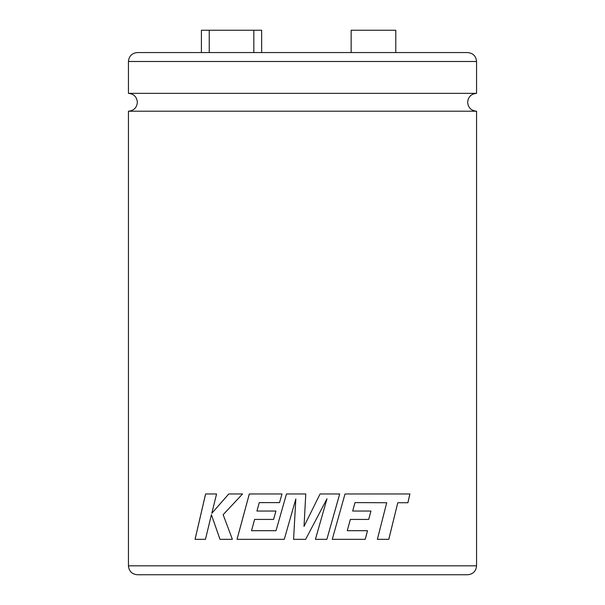 <?xml version="1.0" encoding="UTF-8"?>
<svg xmlns="http://www.w3.org/2000/svg" width="605" height="605" viewBox="0 0 605 605"><rect width="100%" height="100%" fill="white"/><g stroke="black" fill="none" stroke-linecap="round" stroke-linejoin="round"><path stroke-width="0.91" d="M476.558 93.352L128.441 93.352L128.441 61.491L476.558 61.491L476.558 93.352C471.136 93.881 468.164 96.853 467.635 102.275C468.164 107.698 471.136 110.677 476.558 111.207L128.441 111.207L128.441 565.826L476.558 565.826C476.029 571.249 473.057 574.221 467.635 574.75L302.5 574.75L467.635 574.75M388.781 539.327L397.78 502.732L388.803 539.327L377.361 539.327L386.716 502.732L355.006 502.611L352.662 511.043L370.941 511.043L368.732 519.43L350.363 519.43L347.262 530.698L350.355 519.43M397.78 502.732L407.921 502.732L409.91 493.975L345.016 493.975L332.258 539.327L365.231 539.327L367.507 530.698L347.262 530.698M305.775 493.975L286.483 493.975L276.009 530.698L251.521 530.698L254.599 519.43L273.573 519.43L275.933 511.043L256.906 511.043L259.28 502.611L279.548 502.611L281.983 493.975L249.298 493.975L237.031 539.327L284.274 539.327L295.83 498.951L293.569 539.327L305.661 539.327L326.995 498.762L315.409 539.327L326.866 539.327L339.7 493.975L320.068 493.975L304.028 526.38L305.775 493.975L304.028 526.38M351.15 52.567L351.15 30.25L395.776 30.25L395.776 52.567M128.441 61.491C128.971 56.068 131.943 53.096 137.365 52.567L467.635 52.567C473.057 53.096 476.029 56.068 476.558 61.491M209.247 52.567L209.247 30.25L201.412 30.25L201.412 52.567M253.828 52.567L253.828 30.25L261.662 30.25L261.662 52.567M209.247 30.25L253.828 30.25M302.5 574.75L137.365 574.75L302.5 574.75M211.41 514.704L219.978 539.327L232.373 539.327L223.154 514.704L242.537 493.975L228.766 493.975L211.795 513.32L216.567 493.975L205.587 493.975L195.044 539.327L205.473 539.327L211.41 514.704L219.993 539.327M228.781 493.975L211.795 513.32M205.609 493.975L195.067 539.327M286.483 493.975L276.009 530.698M249.313 493.975L237.047 539.327M295.837 498.951L293.576 539.327M305.654 539.327L326.995 498.762M326.859 539.327L339.692 493.975M407.891 502.732L409.88 493.975M365.208 539.327L367.492 530.698M368.717 519.43L370.925 511.043M355.006 502.611L352.662 511.043M128.441 93.352C133.864 93.881 136.836 96.853 137.365 102.275C136.836 107.698 133.864 110.677 128.441 111.207M476.558 111.207L476.558 565.826M128.441 565.826C128.971 571.249 131.943 574.221 137.365 574.75"/></g></svg>
